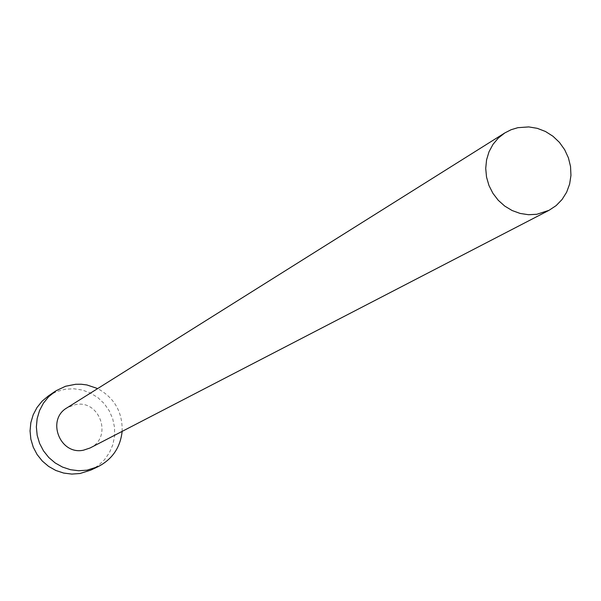 <?xml version="1.0" encoding="UTF-8"?>
<svg xmlns="http://www.w3.org/2000/svg" width="601" height="601" viewBox="0 0 601 601"><rect width="100%" height="100%" fill="white"/><g stroke="black" fill="none" stroke-linecap="round" stroke-linejoin="round"><path stroke-width="0.45" stroke-dasharray="3 2.25" d="M90.097 447.978C112.92 437.49 99.991 399.365 75.418 404.616L67.109 407.763M122.138 431.383C122.649 412.166 114.49 397.892 97.67 388.577M90.811 470.102L98.203 465.617L104.506 459.697L109.457 452.606L112.868 444.627L114.581 436.101L114.536 427.386L112.733 418.837L109.254 410.814L104.236 403.647L97.895 397.644L90.496 393.039L82.329 390.034L73.75 388.757L65.103 389.268L56.396 391.679L48.411 395.916"/><path stroke-width="0.9" d="M536.836 214.287L549.059 210.297L556.135 205.61L562.07 199.502L566.63 192.23L569.628 184.086L570.95 175.409L570.537 166.552L568.418 157.868L564.67 149.709L559.456 142.407L552.973 136.254L545.49 131.499L537.309 128.344L528.76 126.916L517.859 127.682L511.105 129.726L504.832 132.926L498.342 138.012L493 144.368L489.026 151.752L486.57 159.874L485.721 168.415L486.525 177.062L488.951 185.461L492.903 193.297L498.229 200.261L504.727 206.075L512.127 210.53L520.158 213.445L528.504 214.715L536.836 214.287M504.832 132.926L67.109 407.763C46.089 419.543 59.897 455.37 83.486 450.187L90.097 447.978L549.059 210.297M97.67 388.577L86.92 384.956L81.3 384.242L75.636 384.279L65.532 386.27L56.066 390.74L48.606 396.773L43.392 403.233L39.523 410.611L37.149 418.627L36.36 426.973L37.187 435.349L39.606 443.425L43.52 450.9L48.779 457.496L55.187 462.958L62.504 467.075L70.452 469.704L78.731 470.748L87.025 470.162L97.986 466.714C112.297 459.307 120.35 447.535 122.138 431.383M54.969 391.461L48.411 395.916L42.138 401.152L36.992 407.531L33.175 414.803L30.831 422.706L30.05 430.94L30.861 439.196L33.243 447.159L37.104 454.529L42.288 461.027L48.606 466.406L55.825 470.47L63.661 473.062L71.819 474.084L80.001 473.505L90.811 470.102L97.986 466.714"/></g></svg>
